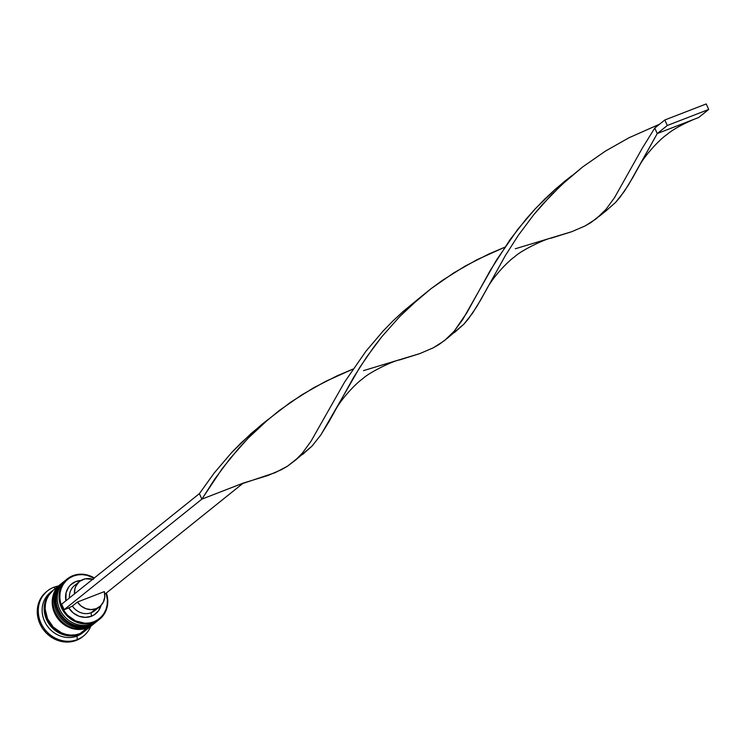 <?xml version="1.0" encoding="UTF-8"?>
<svg xmlns="http://www.w3.org/2000/svg" width="746" height="746" viewBox="0 0 746 746"><rect width="100%" height="100%" fill="white"/><g stroke="black" fill="none" stroke-linecap="round" stroke-linejoin="round"><path stroke-width="1.12" d="M62.347 583.046A25.83 23.387 51.2 0 0 60.827 614.368A25.83 23.387 51.2 0 0 90.909 624.896A25.83 23.387 -128.8 0 1 60.072 613.193A25.83 23.387 -128.8 0 1 64.221 581.358A25.83 23.387 -128.8 0 1 64.827 580.882M90.704 625.055L90.704 625.055A25.83 23.387 51.2 0 0 96.355 621.8L90.62 625.111C66.562 636.17 42.429 596.819 64.016 581.516A25.83 23.387 51.2 0 0 59.876 613.361A25.83 23.387 51.2 0 0 90.704 625.055A1.828 0.746 68.8 0 1 90.611 625.111A1.828 0.746 -111.2 0 0 90.704 625.055A25.83 23.387 -128.8 0 1 60.631 614.527A25.83 23.387 -128.8 0 1 62.151 583.213M97.157 621.148L96.355 621.8A25.83 23.387 51.2 0 0 96.458 621.726M96.56 621.642A25.83 23.387 -128.8 0 1 90.909 624.896M59.335 585.47A25.83 23.387 51.2 0 0 57.815 616.783A25.83 23.387 51.2 0 0 87.888 627.321A25.83 23.387 -128.8 0 1 57.06 615.618A25.83 23.387 -128.8 0 1 61.2 583.773L61.004 583.941A25.83 23.387 51.2 0 0 56.855 615.776A25.83 23.387 51.2 0 0 87.692 627.479A25.83 23.387 -128.8 0 1 57.61 616.942A25.83 23.387 -128.8 0 1 59.13 585.629M87.692 627.479A1.828 0.746 68.8 0 1 87.599 627.535A1.828 0.746 -111.2 0 0 87.692 627.479L87.692 627.479A25.83 23.387 51.2 0 0 93.343 624.225A25.83 23.387 51.2 0 0 93.446 624.141M61.004 583.941C39.407 599.234 63.55 638.595 87.608 627.526L93.539 624.066A25.83 23.387 -128.8 0 1 87.888 627.321M78.917 634.147A25.523 23.117 -128.8 0 1 49.795 624.57A25.523 23.117 -128.8 0 1 49.46 594.17L45.814 600.623L44.685 605.174L44.471 609.958L45.18 614.769L49.236 623.796L56.23 630.874L65.098 634.93L69.807 635.611L74.479 635.34L80.857 633.279M67.233 578.933L65.424 580.388A25.83 23.387 51.2 0 0 61.284 612.224A25.83 23.387 51.2 0 0 92.112 623.926L93.921 622.481L93.875 621.763A25.224 22.837 -128.8 0 1 62.132 607.244A25.224 22.837 -128.8 0 1 73.341 576.071L72.884 575.679A25.83 23.387 51.2 0 0 61.414 607.598A25.83 23.387 51.2 0 0 93.921 622.481A25.83 23.387 -128.8 0 1 63.093 610.778A25.83 23.387 -128.8 0 1 67.233 578.933A25.83 23.387 -128.8 0 1 72.884 575.679A25.83 23.387 -128.8 0 1 94.313 577.982A25.83 23.387 51.2 0 0 72.884 575.679L73.341 576.071L69.341 578.131L65.9 580.994L63.14 584.547L61.163 588.641L60.044 593.145L59.839 597.863L60.538 602.619L64.548 611.534L67.7 615.347L75.682 620.961L84.876 623.208L89.492 622.947L93.875 621.763L97.866 619.702L101.307 616.839L104.076 613.287L106.053 609.184L107.163 604.689L107.377 599.971L106.091 593.201A25.224 22.837 -128.8 0 1 93.875 621.763L93.921 622.481L92.112 623.926A25.83 23.387 -128.8 0 1 60.958 611.683A25.83 23.387 -128.8 0 1 66.347 579.689M63.718 581.759L58.626 587.428L56.603 591.625L55.456 596.231L55.241 601.062L55.969 605.938L60.072 615.068L67.14 622.229L76.111 626.332L80.885 627.022L85.613 626.761L90.098 625.54L96.057 622.043A25.83 23.387 -128.8 0 1 95.758 622.285A25.83 23.387 -128.8 0 1 90.098 625.54L89.091 626.351L90.098 625.54A25.83 23.387 -128.8 0 1 59.27 613.846A25.83 23.387 -128.8 0 1 63.41 582.001L62.412 582.803A25.83 23.387 51.2 0 0 58.263 614.648A25.83 23.387 51.2 0 0 89.091 626.351A25.83 23.387 -128.8 0 1 58.085 614.35A25.83 23.387 -128.8 0 1 62.916 582.412M46.942 591.336A28.87 26.147 51.2 0 0 46.429 591.737A28.87 26.147 51.2 0 0 41.804 627.321A28.87 26.147 51.2 0 0 76.26 640.404L77.267 639.592A28.87 26.147 -128.8 0 1 42.811 626.519A28.87 26.147 -128.8 0 1 47.436 590.925A28.87 26.147 -128.8 0 1 53.759 587.288L55.232 588.566L53.759 587.288A28.87 26.147 51.2 0 0 40.927 622.966A28.87 26.147 51.2 0 0 77.267 639.592L77.034 636.03A25.83 23.387 -128.8 0 1 45.842 623.721A25.83 23.387 -128.8 0 1 51.371 591.718M53.442 590.002L48.574 595.495L46.541 599.7L45.403 604.297L45.189 609.137L47.539 618.742L53.236 627.041L61.414 632.785L66.058 634.408L70.833 635.098L75.551 634.827L80.046 633.615L87.086 627.964A25.83 23.387 -128.8 0 1 56.258 616.261A25.83 23.387 -128.8 0 1 60.398 584.426L53.358 590.067A25.83 23.387 51.2 0 0 49.217 621.912A25.83 23.387 51.2 0 0 80.046 633.615L84.139 631.498L87.664 628.57M52.36 590.879L50.346 592.492A25.83 23.387 51.2 0 0 46.205 624.337A25.83 23.387 51.2 0 0 77.034 636.03L79.039 634.417A25.83 23.387 -128.8 0 1 48.21 622.714A25.83 23.387 -128.8 0 1 52.36 590.879A25.83 23.387 -128.8 0 1 52.863 590.487L47.567 596.296L45.543 600.502L44.396 605.109L44.182 609.939L46.532 619.544L52.229 627.852L60.417 633.596L69.826 635.9L74.553 635.629L79.039 634.417L77.034 636.03A25.83 23.387 51.2 0 0 82.685 632.776L84.699 631.163A25.83 23.387 -128.8 0 1 79.039 634.417L85.193 630.752A25.83 23.387 -128.8 0 1 84.699 631.163M96.961 608.344A16.104 14.584 -128.8 0 1 91.171 612.699A16.104 14.584 51.2 0 0 94.695 610.666L99.722 606.638A16.104 14.584 -128.8 0 1 96.197 608.661L91.171 612.699L91.404 616.261A19.144 17.335 51.2 0 0 101.055 605.407M101.148 605.062L98.565 610.694L94.136 614.881L91.404 616.261L91.171 612.699L96.197 608.661A16.104 14.584 -128.8 0 1 77.407 602.05L104.337 591.606A16.104 14.584 -128.8 0 1 99.722 606.638M94.043 578.197L87.002 575.297L82.34 574.625L77.724 574.886L73.341 576.071A25.224 22.837 -128.8 0 1 94.043 578.197M91.404 616.261L85.286 617.371L78.964 616.215L73.22 612.923L68.753 607.906L64.147 609.687L61.666 604.185L199.396 493.628L201.868 499.13L243.261 483.091L268.066 475.444L281.503 469.663L287.378 466.269L297.71 458.081L302.326 453.148L310.914 441.427L344.699 381.905L365.978 351.18L383.276 330.86L392.834 321.06L402.943 311.623L420.25 297.384L402.943 311.623L392.834 321.06L383.276 330.86L365.978 351.18L344.699 381.905L310.914 441.427L302.326 453.148L295.491 460.133L287.378 466.269L275.087 472.684L238.58 484.9L201.868 499.13L64.147 609.687L201.868 499.13L222.233 468.591L238.906 448.122L248.166 438.172L263.562 423.476L279.181 410.58L301.888 394.783L325.377 381.495L352.998 369.074L337.173 375.807L313.581 387.817L290.38 402.383L268.364 419.317L248.166 438.172L230.262 458.296L214.848 478.895L201.868 499.13L199.396 493.628L214.186 473.039L231.484 452.719L241.042 442.919L261.743 424.493L268.457 419.233L251.141 433.482L231.484 452.719L214.186 473.039L199.396 493.628L61.666 604.185L64.147 609.687L68.753 607.906A19.144 17.335 51.2 0 0 91.404 616.261M81.044 580.481A19.144 17.335 51.2 0 0 65.89 600.791L66.068 592.772L68.651 587.139L70.656 584.827L75.812 581.572L81.92 580.463M105.54 593.648L243 483.296L105.54 593.648M72.381 606.078L68.753 607.906L72.381 606.078A16.104 14.584 51.2 0 0 91.171 612.699A16.104 14.584 -128.8 0 1 72.381 606.078L77.407 602.05L72.381 606.078M104.337 591.606L104.776 596.94L103.424 601.938L100.449 606.004L96.197 608.661L91.171 609.603L85.958 608.708L81.183 606.088L77.407 602.05L104.337 591.606M82.675 636.683L76.26 640.404L71.234 641.756L65.956 642.054L60.622 641.29L55.437 639.481L50.597 636.702L46.299 633.056L42.69 628.692L39.93 623.777L38.102 618.49L37.3 613.044L37.542 607.645L38.811 602.498L41.077 597.798L46.532 591.662M83.664 631.937A25.83 23.387 -128.8 0 1 77.034 636.03L77.267 639.592A28.87 26.147 51.2 0 0 90.788 626.276A28.87 26.147 -128.8 0 1 83.58 635.956A28.87 26.147 -128.8 0 1 77.267 639.592L76.26 640.404A28.87 26.147 51.2 0 0 82.582 636.758A28.87 26.147 51.2 0 0 83.076 636.347M53.759 587.288A28.87 26.147 -128.8 0 1 58.449 585.992A28.87 26.147 51.2 0 0 53.759 587.288M80.046 633.615A25.83 23.387 51.2 0 0 85.706 630.361L92.737 624.71A25.83 23.387 -128.8 0 1 87.086 627.964L80.046 633.615M93.045 624.458L87.086 627.964L82.592 629.176L77.873 629.447L73.099 628.757L64.128 624.654L57.05 617.492L52.947 608.363L52.444 598.656L53.581 594.049L55.605 589.844L60.706 584.183M89.091 626.351A25.83 23.387 51.2 0 0 94.751 623.096A25.83 23.387 51.2 0 0 95.246 622.686A25.83 23.387 -128.8 0 1 89.091 626.351M98.649 619.926A25.83 23.387 -128.8 0 1 92.112 623.926A25.83 23.387 51.2 0 0 97.763 620.672L99.572 619.217A25.83 23.387 -128.8 0 1 93.921 622.481A25.83 23.387 51.2 0 0 106.361 592.995A25.83 23.387 -128.8 0 1 99.572 619.217M93.315 579.437L85.529 578.784L80.82 580.612L78.824 582.141L75.85 586.207L74.954 588.631L74.488 593.891A16.104 14.584 -128.8 0 1 79.552 581.516L74.525 585.545A16.104 14.584 51.2 0 0 69.462 597.928A16.104 14.584 -128.8 0 1 77.295 583.838M79.552 581.516A16.104 14.584 -128.8 0 1 92.737 579.25M295.491 460.133L312.052 446.061L320.817 434.974L359.861 367.256L374.035 346.731L382.055 336.437L399.959 316.313L409.796 306.69L430.974 288.721L442.182 280.533L465.373 265.958L488.966 253.948L504.79 247.215L477.17 259.636L453.68 272.933L430.974 288.721L420.157 297.458L399.959 316.313L382.055 336.437L366.64 357.045L353.66 377.28L329.182 421.331L320.817 434.974L312.052 446.061L302.54 454.482M333.966 412.659C341.314 397.898 357.576 382.073 362.882 378.632C369.307 372.245 394.233 360.393 399.632 359.926L419.858 353.585L433.305 347.804L444.551 340.577L454.118 331.289L466.875 312.742L490.57 269.931L510.068 239.643L526.117 219.082L535.078 209.011L554.735 189.773L565.337 180.784L572.051 175.524L554.735 189.773L544.627 199.21L535.078 209.011L517.771 229.33L496.491 260.046L462.707 319.568L454.118 331.289L447.292 338.283L463.853 324.202L472.61 313.115L480.974 299.472L505.452 255.421L518.433 235.186L533.847 214.587L551.76 194.464L567.156 179.767L582.775 166.862L605.472 151.074L628.971 137.777L659.613 124.172L628.971 137.777L605.472 151.074L582.775 166.862L561.589 184.831L542.501 204.413L533.847 214.587L518.433 235.186L505.452 255.421L485.758 290.809C493.115 276.039 509.369 260.214 514.675 256.783C521.1 250.386 546.025 238.534 551.425 238.077L571.66 231.726L585.097 225.954L590.972 222.56L601.304 214.363L605.92 209.439L614.499 197.709L642.362 148.081L654.774 128.06L657.254 133.562L667.306 125.496L657.254 133.562L698.648 117.523L708.7 109.448L706.229 103.946L664.826 119.985L667.306 125.496L708.7 109.448L698.648 117.523L657.254 133.562L632.767 177.623L624.402 191.265L615.646 202.352L606.134 210.764L615.646 202.352L620.122 197.121L628.589 184.766L657.254 133.562L654.774 128.06L642.362 148.081L614.499 197.709L605.92 209.439L596.343 218.718L585.097 225.954L571.66 231.726L515.29 248.772M485.758 290.809L476.787 306.615L468.329 318.971L463.853 324.202L454.333 332.623M447.292 338.283L439.17 344.419L433.305 347.804L419.858 353.585L363.488 370.631M664.826 119.985L654.774 128.06L664.826 119.985L667.306 125.496L708.7 109.448L706.229 103.946L664.826 119.985M64.837 580.882L64.016 581.516M94.136 623.563L93.539 624.066M46.429 591.737L47.436 590.925M82.582 636.758L83.58 635.956M94.751 623.096L95.758 622.285M606.144 210.764L599.085 216.424M693.966 119.332C681.219 124.852 672.099 130.018 666.607 134.821C661.432 138.038 644.535 154.655 637.56 168.95"/></g></svg>
